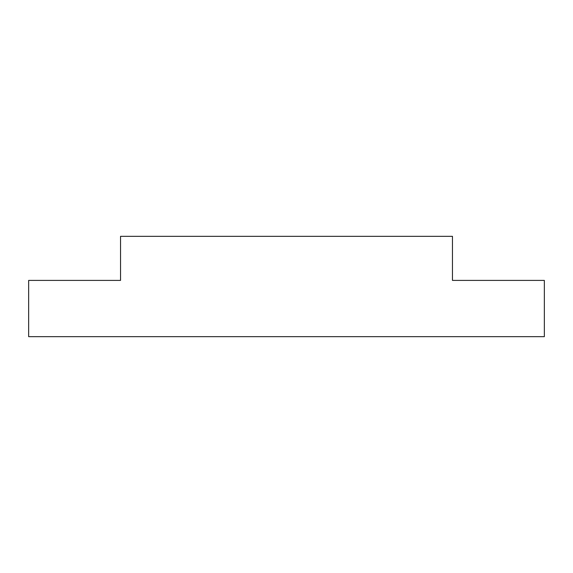 <?xml version="1.0" encoding="UTF-8"?>
<svg xmlns="http://www.w3.org/2000/svg" width="573" height="573" viewBox="0 0 573 573"><rect width="100%" height="100%" fill="white"/><g stroke="black" fill="none" stroke-linecap="round" stroke-linejoin="round"><path stroke-width="0.86" d="M452.462 280.405L452.462 236.334L120.538 236.334L120.538 280.405L28.65 280.405L28.65 336.666L544.35 336.666L544.35 280.405L452.462 280.405"/></g></svg>
